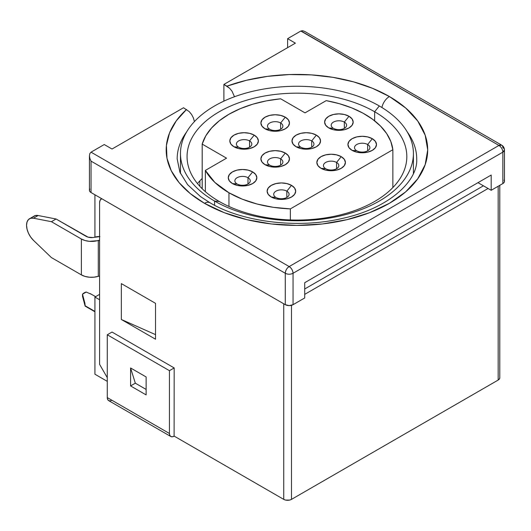 <?xml version="1.0" encoding="UTF-8"?>
<svg xmlns="http://www.w3.org/2000/svg" width="531" height="531" viewBox="0 0 531 531"><rect width="100%" height="100%" fill="white"/><g stroke="black" fill="none" stroke-linecap="round" stroke-linejoin="round"><path stroke-width="0.8" d="M367.644 144.505A7.693 4.44 0 0 0 356.766 144.505A7.693 4.44 0 0 0 356.766 150.784L352.106 150.366A14.284 8.25 180 0 1 352.106 138.704A14.284 8.25 180 0 1 372.311 138.704L367.644 144.505L367.644 150.784L367.644 144.505A7.693 4.44 180 0 1 369.901 147.645A7.693 4.44 180 0 1 365.149 151.747A7.693 4.44 180 0 1 356.766 150.784A7.693 4.44 180 0 1 354.516 147.645A7.693 4.44 180 0 1 359.261 143.543A7.693 4.44 180 0 1 367.644 144.505L372.311 138.704L375.404 141.379L376.492 144.538L375.404 147.691L372.311 150.366L367.671 152.158L362.208 152.782L356.739 152.158L352.106 150.366L349.006 147.691L347.924 144.538L349.006 141.379L352.106 138.704L356.739 136.918L362.208 136.288L367.671 136.918L372.311 138.704A14.284 8.25 180 0 1 372.311 150.366A14.284 8.25 180 0 1 352.106 150.366L356.766 150.784A7.693 4.44 0 0 0 367.644 150.784A7.693 4.44 0 0 0 367.644 144.505M336.568 162.446A7.693 4.44 0 0 0 325.689 162.446A7.693 4.44 0 0 0 325.689 168.725L321.029 168.314A14.284 8.25 180 0 1 321.029 156.652A14.284 8.25 180 0 1 341.227 156.652L336.568 162.446L336.568 168.725L336.568 162.446A7.693 4.44 180 0 1 338.818 165.586A7.693 4.44 180 0 1 334.072 169.694A7.693 4.44 180 0 1 325.689 168.725A7.693 4.44 180 0 1 323.439 165.586A7.693 4.44 180 0 1 328.185 161.484A7.693 4.44 180 0 1 336.568 162.446L341.227 156.652L344.327 159.327L345.409 162.479L344.327 165.639L341.227 168.314L336.594 170.099L331.125 170.73L325.662 170.099L321.029 168.314L317.93 165.639L316.841 162.479L317.93 159.327L321.029 156.652L325.662 154.86L331.125 154.236L336.594 154.86L341.227 156.652A14.284 8.25 180 0 1 341.227 168.314A14.284 8.25 180 0 1 321.029 168.314L325.689 168.725A7.693 4.44 0 0 0 336.568 168.725A7.693 4.44 0 0 0 336.568 162.446M286.84 191.16A7.693 4.44 0 0 0 275.961 191.16A7.693 4.44 0 0 0 275.961 197.439L271.301 197.021A14.284 8.25 180 0 1 271.301 185.359A14.284 8.25 180 0 1 291.499 185.359L286.84 191.16L286.84 197.439L286.84 191.16A7.693 4.44 180 0 1 289.09 194.3A7.693 4.44 180 0 1 284.344 198.402A7.693 4.44 180 0 1 275.961 197.439A7.693 4.44 180 0 1 273.711 194.3A7.693 4.44 180 0 1 278.456 190.198A7.693 4.44 180 0 1 286.84 191.16L291.499 185.359L294.599 188.034L295.687 191.193L294.599 194.346L291.499 197.021L286.866 198.806L281.403 199.437L275.934 198.806L271.301 197.021L268.201 194.346L267.113 191.193L268.201 188.034L271.301 185.359L275.934 183.573L281.403 182.943L286.866 183.573L291.499 185.359A14.284 8.25 180 0 1 291.499 197.021A14.284 8.25 180 0 1 271.301 197.021L275.961 197.439A7.693 4.44 0 0 0 286.84 197.439A7.693 4.44 0 0 0 286.84 191.16M247.99 177.699A7.693 4.44 0 0 0 237.111 177.699A7.693 4.44 0 0 0 237.111 183.978L232.452 183.567A14.284 8.25 180 0 1 232.452 171.898A14.284 8.25 180 0 1 252.65 171.898L247.99 177.699L247.99 183.978L247.99 177.699A7.693 4.44 180 0 1 250.24 180.839A7.693 4.44 180 0 1 245.495 184.941A7.693 4.44 180 0 1 237.111 183.978A7.693 4.44 180 0 1 234.861 180.839A7.693 4.44 180 0 1 239.607 176.737A7.693 4.44 180 0 1 247.99 177.699L252.65 171.898L255.75 174.58L256.838 177.732L255.75 180.885L252.65 183.567L248.017 185.352L242.554 185.983L237.085 185.352L232.452 183.567L229.352 180.885L228.264 177.732L229.352 174.58L232.452 171.898L237.085 170.112L242.554 169.482L248.017 170.112L252.65 171.898A14.284 8.25 180 0 1 252.65 183.567A14.284 8.25 180 0 1 232.452 183.567L237.111 183.978A7.693 4.44 0 0 0 247.99 183.978A7.693 4.44 0 0 0 247.99 177.699M280.627 158.862A7.693 4.44 0 0 0 269.748 158.862A7.693 4.44 0 0 0 269.748 165.141L265.082 164.723A14.284 8.25 180 0 1 265.082 153.061A14.284 8.25 180 0 1 285.286 153.061L280.627 158.862L280.627 165.141L280.627 158.862A7.693 4.44 180 0 1 282.877 162.001A7.693 4.44 180 0 1 278.131 166.103A7.693 4.44 180 0 1 269.748 165.141A7.693 4.44 180 0 1 267.491 162.001A7.693 4.44 180 0 1 272.244 157.899A7.693 4.44 180 0 1 280.627 158.862L285.286 153.061L288.379 155.736L289.468 158.888L288.379 162.048L285.286 164.723L280.653 166.508L275.184 167.139L269.721 166.508L265.082 164.723L261.989 162.048L260.9 158.888L261.989 155.736L265.082 153.061L269.721 151.275L275.184 150.645L280.653 151.275L285.286 153.061A14.284 8.25 180 0 1 285.286 164.723A14.284 8.25 180 0 1 265.082 164.723L269.748 165.141A7.693 4.44 0 0 0 280.627 165.141A7.693 4.44 0 0 0 280.627 158.862M311.704 140.914A7.693 4.44 0 0 0 300.825 140.914A7.693 4.44 0 0 0 300.825 147.193L296.165 146.782A14.284 8.25 180 0 1 296.165 135.12A14.284 8.25 180 0 1 316.363 135.12L311.704 140.914L311.704 147.193L311.704 140.914A7.693 4.44 180 0 1 313.954 144.054A7.693 4.44 180 0 1 309.208 148.156A7.693 4.44 180 0 1 300.825 147.193A7.693 4.44 180 0 1 298.575 144.054A7.693 4.44 180 0 1 303.32 139.952A7.693 4.44 180 0 1 311.704 140.914L316.363 135.12L319.463 137.794L320.551 140.947L319.463 144.107L316.363 146.782L311.73 148.567L306.261 149.198L300.798 148.567L296.165 146.782L293.066 144.107L291.977 140.947L293.066 137.794L296.165 135.12L300.798 133.327L306.261 132.704L311.73 133.327L316.363 135.12A14.284 8.25 180 0 1 316.363 146.782A14.284 8.25 180 0 1 296.165 146.782L300.825 147.193A7.693 4.44 0 0 0 311.704 147.193A7.693 4.44 0 0 0 311.704 140.914M344.334 122.077A7.693 4.44 0 0 0 333.461 122.077A7.693 4.44 0 0 0 333.461 128.356L328.795 127.938A14.284 8.25 180 0 1 328.795 116.276A14.284 8.25 180 0 1 349 116.276L344.334 122.077L344.334 128.356L344.334 122.077A7.693 4.44 180 0 1 346.59 125.216A7.693 4.44 180 0 1 341.838 129.318A7.693 4.44 180 0 1 333.461 128.356A7.693 4.44 180 0 1 331.205 125.216A7.693 4.44 180 0 1 335.957 121.114A7.693 4.44 180 0 1 344.334 122.077L349 116.276L352.093 118.951L353.181 122.11L352.093 125.263L349 127.938L344.367 129.73L338.897 130.354L333.428 129.73L328.795 127.938L325.702 125.263L324.614 122.11L325.702 118.951L328.795 116.276L333.428 114.49L338.897 113.86L344.367 114.49L349 116.276A14.284 8.25 180 0 1 349 127.938A14.284 8.25 180 0 1 328.795 127.938L333.461 128.356A7.693 4.44 0 0 0 344.334 128.356A7.693 4.44 0 0 0 344.334 122.077M280.627 122.973A7.693 4.44 0 0 0 269.748 122.973A7.693 4.44 0 0 0 269.748 129.252L265.082 128.834A14.284 8.25 180 0 1 265.082 117.172A14.284 8.25 180 0 1 285.286 117.172L280.627 122.973L280.627 129.252L280.627 122.973A7.693 4.44 180 0 1 282.877 126.112A7.693 4.44 180 0 1 278.131 130.214A7.693 4.44 180 0 1 269.748 129.252A7.693 4.44 180 0 1 267.491 126.112A7.693 4.44 180 0 1 272.244 122.011A7.693 4.44 180 0 1 280.627 122.973L285.286 117.172L288.379 119.847L289.468 123.006L288.379 126.159L285.286 128.834L280.653 130.626L275.184 131.25L269.721 130.626L265.082 128.834L261.989 126.159L260.9 123.006L261.989 119.847L265.082 117.172L269.721 115.386L275.184 114.756L280.653 115.386L285.286 117.172A14.284 8.25 180 0 1 285.286 128.834A14.284 8.25 180 0 1 265.082 128.834L269.748 129.252A7.693 4.44 0 0 0 280.627 129.252A7.693 4.44 0 0 0 280.627 122.973M249.543 140.914A7.693 4.44 0 0 0 238.665 140.914A7.693 4.44 0 0 0 238.665 147.193L234.005 146.782A14.284 8.25 180 0 1 234.005 135.12A14.284 8.25 180 0 1 254.203 135.12L249.543 140.914L249.543 147.193L249.543 140.914A7.693 4.44 180 0 1 251.8 144.054A7.693 4.44 180 0 1 247.048 148.156A7.693 4.44 180 0 1 238.665 147.193A7.693 4.44 180 0 1 236.414 144.054A7.693 4.44 180 0 1 241.16 139.952A7.693 4.44 180 0 1 249.543 140.914L254.203 135.12L257.303 137.794L258.391 140.947L257.303 144.107L254.203 146.782L249.57 148.567L244.107 149.198L238.638 148.567L234.005 146.782L230.905 144.107L229.823 140.947L230.905 137.794L234.005 135.12L238.638 133.327L244.107 132.704L249.57 133.327L254.203 135.12A14.284 8.25 180 0 1 254.203 146.782A14.284 8.25 180 0 1 234.005 146.782L238.665 147.193A7.693 4.44 0 0 0 249.543 147.193A7.693 4.44 0 0 0 249.543 140.914M205.358 170.405L205.358 191.671L205.358 170.405L226.545 158.172L202.185 144.107L202.185 188.737L202.185 144.107A96.144 55.509 180 0 1 280.66 98.799L305.02 112.864L326.207 100.631A96.144 55.509 180 0 1 392.86 149.715L392.86 187.562L392.86 149.715L290.371 208.889L290.371 219.94L290.371 208.889A96.144 55.509 180 0 1 228.954 192.76A96.144 55.509 180 0 1 205.358 170.405L214.843 182.398L228.954 192.76L228.954 206.453L228.954 192.76L242.163 199.132L257.13 204.037L273.372 207.322L290.371 208.889L392.86 149.715L390.823 141.531L386.694 133.606L380.581 126.132L372.603 119.263L362.952 113.149L351.834 107.932L339.495 103.731L326.207 100.631L305.02 112.864L280.66 98.799L266.33 100.883L252.729 104.215L240.171 108.709L228.954 114.258L219.343 120.736L211.564 127.984L205.796 135.836L202.185 144.107L226.545 158.172L205.358 170.405M374.64 111.756A109.884 63.441 0 0 0 219.243 111.756A109.884 63.441 0 0 0 219.243 201.475L214.577 201.057A116.475 67.245 180 0 1 214.577 105.961A116.475 67.245 180 0 1 379.3 105.961L374.64 111.756L374.64 120.809L374.64 111.756A109.884 63.441 180 0 1 406.819 156.618A109.884 63.441 180 0 1 338.99 215.228A109.884 63.441 180 0 1 219.243 201.475A109.884 63.441 180 0 1 187.058 156.618A109.884 63.441 180 0 1 254.893 98.003A109.884 63.441 180 0 1 374.64 111.756L379.3 105.961A116.475 67.245 180 0 1 413.417 153.505A116.475 67.245 180 0 1 341.513 215.639A116.475 67.245 180 0 1 214.577 201.057L214.577 205.278L214.577 201.057A116.475 67.245 180 0 1 180.467 153.505A116.475 67.245 180 0 1 252.364 91.378A116.475 67.245 180 0 1 379.3 105.961A116.475 67.245 180 0 1 379.3 201.057A116.475 67.245 180 0 1 214.577 201.057L219.243 201.475A109.884 63.441 0 0 0 374.64 201.475A109.884 63.441 0 0 0 374.64 111.756M202.185 178.449A109.884 63.441 0 0 0 197.486 183.593A109.884 63.441 180 0 1 202.185 178.449M204.481 203.3A130.759 75.495 0 0 0 389.402 203.3A130.759 75.495 0 0 0 389.402 96.536L405.664 107.979L417.744 121.028L425.185 135.193L427.701 149.921L425.185 164.65L417.744 178.808L405.664 191.864L389.402 203.3L369.589 212.692L346.982 219.668L322.45 223.963L296.942 225.416L271.427 223.963L246.902 219.668L224.294 212.692L204.481 203.3A10.985 6.345 -60 0 1 209.971 202.756A10.985 6.345 120 0 0 204.481 203.3L190.257 193.576L179.073 182.604L171.234 170.71L166.973 158.218L166.409 145.494L169.548 132.896L176.319 120.776L186.514 109.492A130.759 75.495 0 0 0 204.481 203.3M177.168 159.101A119.774 69.149 180 0 1 186.534 132.086A119.774 69.149 180 0 0 177.168 158.895L179.903 172.21L187.616 184.669L200.526 196.603L209.971 202.756C242.74 222.297 298.528 229.073 343.185 218.241C389.256 208.112 418.136 180.786 416.709 158.895A119.774 69.149 180 0 0 407.35 132.086M191.625 114.53L189.222 111.59L191.625 114.53L193.423 117.968L194.379 121.499L193.364 117.816M189.222 111.59L183.5 107.753L112.021 149.025L104.249 144.538L91.04 152.165L104.249 144.538L112.021 149.025L183.5 107.753L189.222 111.59M99.921 236.587L92.832 237.543L88.04 237.138L56.074 219.004L38.132 215.52L35.338 215.573L33.121 216.867M99.589 236.567A7.693 4.44 180 0 0 95.149 237.078A7.693 4.44 180 0 1 86.055 236.315L56.074 219.004L38.132 215.52L33.473 218.208L51.414 221.692L81.389 239.003L81.389 274.892L51.414 257.581L33.473 240.351L30.679 237.072L28.462 233.215L27.041 229.153L26.55 225.283L27.041 221.978L28.462 219.562L30.679 218.261L33.473 218.208L38.132 215.52A14.284 8.25 -120 0 0 34.17 216.051L29.51 218.745A14.284 8.25 60 0 1 33.473 218.208L51.414 221.692L81.389 239.003L85.086 240.543L89.434 241.333L99.589 240.536L99.589 364.346L107.275 377.674L99.589 364.346L99.589 276.425A1.102 0.637 0 0 0 98.288 276.312L98.288 240.424A1.102 0.637 180 0 1 99.589 240.536L99.589 276.425L98.965 276.246M29.51 218.745A14.284 8.25 60 0 0 33.473 240.351L51.414 257.581L81.389 274.892L85.086 276.432L89.434 277.222L93.987 277.182L98.288 276.312L98.288 240.424A14.284 8.25 180 0 1 81.389 239.003L81.389 274.892A14.284 8.25 0 0 0 98.288 276.312M56.074 219.004L51.414 221.692L56.074 219.004M170.803 436.495L108.643 400.606A6.591 3.803 120 0 1 107.275 397.586L169.435 433.475L169.794 435.327L170.803 436.495L172.316 436.787L174.102 436.17L174.175 367.937L169.435 370.671L174.175 367.937L174.102 436.17A6.591 3.803 -60 0 1 170.803 436.495A6.591 3.803 -60 0 1 169.435 433.475L169.435 370.671L107.275 334.782L112.021 332.048L174.175 367.937L112.021 332.048L107.275 334.782L107.275 397.586L169.435 433.475L169.435 370.671L107.275 334.782L107.275 397.586L107.634 399.445L108.643 400.606L110.156 400.898L111.941 400.281M146.125 394.898L130.586 385.924L130.586 367.983L146.125 376.95L146.125 394.898L130.586 385.924L135.325 383.19L130.586 367.983L146.125 376.95L146.125 394.898M174.175 436.124L283.733 499.372L283.733 303.785L283.733 499.372L285.512 500.063L289.72 500.063L291.499 499.372L498.178 380.05L499.372 379.021L499.79 377.807A5.496 3.173 0 0 1 498.178 380.05L291.499 499.372L291.499 305.312L291.499 499.372A5.496 3.173 0 0 1 283.733 499.372L174.175 436.124M101.693 198.687L100.06 200.379L99.589 202.855L99.589 240.536L99.589 202.855A8.788 5.078 60 0 1 101.408 198.833A8.788 5.078 60 0 1 101.693 198.687M155.53 339.223L121.34 319.489L121.34 283.6L155.53 303.34L155.53 339.223L155.53 303.34L121.34 283.6L121.34 319.489L155.53 334.63L121.34 319.489L155.53 339.223M89.852 189.082L89.434 190.29L89.852 191.505L91.04 192.534L285.286 304.681L289.169 305.61L293.052 304.681L304.708 297.957L304.708 282.704L491.188 175.044L491.188 190.29L483.416 185.81L304.708 288.983L483.416 185.81L477.98 182.664L491.188 190.29L502.844 183.567L504.032 182.538L504.45 181.323L504.032 180.109M94.923 374.216L107.275 381.351L94.923 374.216L94.923 297.061L99.589 294.366L94.923 297.061L99.589 299.75L94.923 297.061L94.923 374.216M287.616 38.67L300.825 31.044L287.616 38.67L295.389 43.157L223.903 84.429L226.916 86.161L246.464 80.281L267.451 76.371L289.269 74.559L311.312 74.884L332.944 77.347L353.553 81.867L372.55 88.325L389.402 96.536A130.759 75.495 0 0 0 226.916 86.161L229.624 88.265L232.027 91.199L234.503 96.742L232.027 91.199L229.624 88.265L223.903 84.429L223.903 101.129L223.903 84.429L295.389 43.157L287.616 38.67L287.616 47.644L287.616 38.67M94.923 237.145L94.923 194.777L94.923 237.145M89.434 155.722L89.852 158.391L91.04 161.132L285.286 273.279A5.496 3.173 -60 0 1 289.169 266.555L91.04 152.165L89.852 153.532L89.434 155.722L89.434 190.29A5.496 3.173 0 0 0 91.04 192.534L91.04 161.132L91.04 192.534L285.286 304.681L285.286 273.279L91.04 161.132L89.852 158.391L89.434 155.722L89.852 153.532L91.04 152.165L289.169 266.555L498.954 145.434C501.317 147.06 502.611 149.304 502.844 152.165L293.052 273.279L293.052 304.681L304.708 297.957L304.708 282.704L491.188 175.044L491.188 190.29L502.844 183.567L502.844 152.165L502.844 183.567A5.496 3.173 0 0 0 504.45 181.323L504.45 149.921A5.496 3.173 180 0 1 502.844 152.165L504.45 149.921A5.496 3.173 180 0 0 502.844 147.678A5.496 3.173 -60 0 0 501.702 145.162L498.954 145.434L301.017 30.944M381.902 107.508A10.985 6.345 -60 0 1 389.402 96.536M199.895 186.374L199.895 180.812L199.895 186.374M302.61 30.698L300.825 31.044L498.954 145.434A5.496 3.173 -60 0 1 501.702 145.162L304.708 31.429L302.657 30.705M293.052 273.279L502.844 152.165A5.496 3.173 -120 0 0 498.954 145.434L289.169 266.555A5.496 3.173 60 0 1 293.052 273.279C292.827 270.425 291.532 268.182 289.169 266.555C286.813 268.182 285.519 270.425 285.286 273.279C287.875 274.514 290.464 274.514 293.052 273.279A5.496 3.173 180 0 1 285.286 273.279L285.286 304.681A5.496 3.173 0 0 0 293.052 304.681L293.052 273.279M85.133 306.121L94.923 311.77L85.133 306.121L94.923 311.412L85.133 305.763L84.947 303.473L85.133 306.121L82.504 296.318L82.504 294.194L84.947 303.473L82.504 294.194L86.208 292.057A7.693 4.44 120 0 0 82.504 294.194L82.504 296.318L85.133 306.121M95.62 296.656L90.078 293.543M86.208 292.057L91.783 294.44M304.708 294.366L488.075 188.498L304.708 294.366M498.178 186.255L498.178 380.05L498.178 186.255M146.125 389.422L135.325 383.19L146.125 389.422M130.586 367.983L130.586 385.924L135.325 383.19L130.586 367.983M413.417 173.504L413.417 153.505M180.467 173.504L180.467 153.505M501.702 145.162C503.415 146.184 504.331 147.771 504.45 149.921M499.79 185.326L499.79 377.807"/></g></svg>
